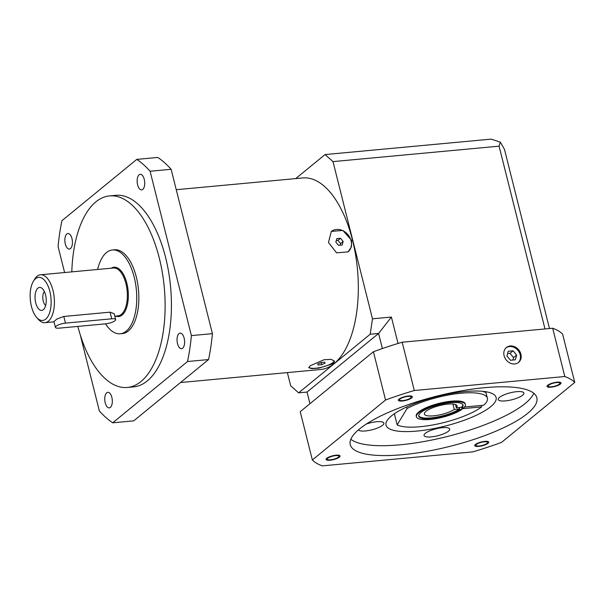 <?xml version="1.0" encoding="UTF-8"?>
<svg xmlns="http://www.w3.org/2000/svg" width="605" height="605" viewBox="0 0 605 605"><rect width="100%" height="100%" fill="white"/><g stroke="black" fill="none" stroke-linecap="round" stroke-linejoin="round"><path stroke-width="0.91" d="M31.445 306.455A21.644 10.361 84.7 0 1 33.335 281.378A21.644 10.361 84.7 0 1 49.844 291.383A21.644 10.361 84.7 0 1 48.506 315.447A21.644 10.361 84.7 0 1 36.701 317.504A21.644 10.361 84.7 0 1 31.445 306.455M35.733 302.939A11.54 5.528 -95.3 0 0 44.218 308.754A11.54 5.528 -95.3 0 0 45.549 294.9A11.54 5.528 -95.3 0 0 42.35 288.593A11.54 5.528 -95.3 0 0 36.315 290.392A11.54 5.528 -95.3 0 0 35.733 302.939M33.335 281.378L34.629 279.23A24.049 11.51 84.7 0 1 40.52 274.776A24.049 11.51 84.7 0 1 52.968 290.347A24.049 11.51 84.7 0 1 44.974 322.669A24.049 11.51 84.7 0 1 38.365 319.38L36.701 317.504M115.661 319.569L114.186 313.7L110.057 312.165L63.805 316.46L57.036 318.986L53.936 321.512L55.41 327.381A7.215 1.944 165.9 0 0 59.343 328.137L105.595 323.834A7.215 1.944 165.9 0 0 115.661 319.569A7.215 1.944 165.9 0 0 111.728 318.812L65.476 323.115A7.215 1.944 165.9 0 0 55.41 327.381M112.432 249.978L114.534 249.782A42.085 20.146 -95.3 0 1 136.322 277.037A42.085 20.146 84.7 0 1 122.323 333.589L120.221 333.786A42.085 20.146 84.7 0 0 134.219 277.226A42.085 20.146 -95.3 0 0 112.432 249.978A42.085 20.146 -95.3 0 0 97.639 269.467M120.221 333.786A42.085 20.146 84.7 0 1 105.52 323.841M109.528 195.907L115.835 195.324A96.195 46.048 -95.3 0 1 165.626 257.609A96.195 46.048 -95.3 0 1 133.637 386.882L127.33 387.465A96.195 46.048 84.7 0 0 159.319 258.191A96.195 46.048 -95.3 0 0 109.528 195.907A96.195 46.048 -95.3 0 0 71.806 271.872M127.33 387.465A96.195 46.048 84.7 0 1 77.848 326.413M80.223 334.731L99.371 410.961A139.483 66.769 -95.3 0 0 112.711 422.804L187.527 361.525A139.483 66.769 -95.3 0 0 191.384 335.601L150.1 171.238A139.483 66.769 -95.3 0 0 136.76 159.395L61.944 220.681A139.483 66.769 -95.3 0 0 58.088 246.606L64.606 272.537M65.325 244.027A7.812 3.743 84.7 0 1 67.926 233.522A7.812 3.743 84.7 0 1 71.972 238.582A7.812 3.743 84.7 0 1 69.371 249.086A7.812 3.743 84.7 0 1 65.325 244.027M139.105 174.792A7.812 3.743 84.7 0 1 140.209 174.316A7.812 3.743 84.7 0 1 144.504 180.54A7.812 3.743 84.7 0 1 142.772 189.395A7.812 3.743 84.7 0 1 141.661 189.879A7.812 3.743 84.7 0 1 137.365 183.648A7.812 3.743 84.7 0 1 139.105 174.792M184.147 338.18A7.812 3.743 84.7 0 1 181.545 348.684A7.812 3.743 84.7 0 1 177.499 343.617A7.812 3.743 84.7 0 1 180.101 333.121A7.812 3.743 84.7 0 1 184.147 338.18M110.367 407.407A7.812 3.743 84.7 0 1 109.255 407.891A7.812 3.743 84.7 0 1 104.968 401.659A7.812 3.743 84.7 0 1 106.699 392.811A7.812 3.743 84.7 0 1 107.811 392.327A7.812 3.743 84.7 0 1 112.099 398.559A7.812 3.743 84.7 0 1 110.367 407.407M187.527 361.525L208.551 359.567A139.483 66.769 -95.3 0 0 212.408 333.65L171.124 169.287A139.483 66.769 -95.3 0 0 157.784 157.444L136.76 159.395M191.384 335.601L212.408 333.65M150.1 171.238L171.124 169.287M112.711 422.804L133.735 420.853L208.551 359.567M176.252 189.705L302.727 177.946A96.195 46.048 -95.3 0 1 355.536 254.614A96.195 46.048 -95.3 0 1 334.194 363.56A96.195 46.048 84.7 0 1 320.537 369.511L180.532 382.526M333.249 363.65L318.926 368.12L311.779 368.664L308.807 367.734L310.123 365.798L324.076 359.725L331.26 359.355L334.467 361.291L333.249 363.65M351.581 240.321L351.467 246.779L348.102 251.869L336.569 252.837L328.454 242.469L331.343 231.405L342.891 230.429L351.581 240.321M287.375 372.589L290.695 385.808L298.628 392.849L370.192 334.232L372.483 318.82L391.397 317.058L398.037 343.466M295.716 178.596L325.059 154.57L332.992 161.611L372.483 318.82M370.192 334.232L378.601 333.453L391.397 317.058M332.992 161.611L499.08 146.168L544.984 328.946M499.08 146.168L500.365 142.16L491.147 139.127L325.059 154.57M549.476 328.53L504.479 149.382L500.365 142.16M574.75 382.428L562.62 334.141A138.28 37.313 165.9 0 0 552.683 328.235L402.174 342.226A138.28 37.313 165.9 0 0 373.414 351.732L300.224 411.68L312.354 459.966A138.28 37.313 165.9 0 0 322.291 465.873L472.8 451.882A138.28 37.313 165.9 0 0 501.56 442.376L574.75 382.428A138.28 37.313 165.9 0 0 564.805 376.522L414.304 390.512A138.28 37.313 165.9 0 0 385.544 400.018L312.354 459.966M373.414 351.732L385.544 400.018M402.174 342.226L414.304 390.512M552.683 328.235L564.805 376.522M504.094 355.732A9.62 8.039 50.7 0 0 518.598 362.395A9.62 8.039 50.7 0 0 520.913 354.167A9.62 8.039 50.7 0 0 506.408 347.512A9.62 8.039 50.7 0 0 504.094 355.732M359.461 429.013A96.195 25.954 -14.1 0 1 461.441 390.838A96.195 25.954 -14.1 0 1 536.847 397.765A96.195 25.954 -14.1 0 1 527.643 413.381A96.195 25.954 165.9 0 1 425.663 451.549A96.195 25.954 165.9 0 1 350.257 444.63A96.195 25.954 165.9 0 1 359.461 429.013M476.483 444.38A6.012 1.626 165.9 0 0 475.901 445.356A6.012 1.626 165.9 0 0 480.62 445.787A6.012 1.626 165.9 0 0 486.995 443.405A6.012 1.626 165.9 0 0 487.57 442.429A6.012 1.626 165.9 0 0 482.851 441.99A6.012 1.626 165.9 0 0 476.483 444.38M327.819 458.197A6.012 1.626 165.9 0 0 327.245 459.172A6.012 1.626 165.9 0 0 331.963 459.611A6.012 1.626 165.9 0 0 338.331 457.221A6.012 1.626 165.9 0 0 338.906 456.246A6.012 1.626 165.9 0 0 334.194 455.815A6.012 1.626 165.9 0 0 327.819 458.197M400.109 398.99A6.012 1.626 165.9 0 0 399.534 399.965A6.012 1.626 165.9 0 0 404.253 400.397A6.012 1.626 165.9 0 0 410.621 398.014A6.012 1.626 165.9 0 0 411.196 397.039A6.012 1.626 165.9 0 0 406.484 396.6A6.012 1.626 165.9 0 0 400.109 398.99M548.765 385.166A6.012 1.626 165.9 0 0 548.19 386.149A6.012 1.626 165.9 0 0 552.909 386.58A6.012 1.626 165.9 0 0 559.277 384.19A6.012 1.626 165.9 0 0 559.852 383.215A6.012 1.626 165.9 0 0 555.14 382.784A6.012 1.626 165.9 0 0 548.765 385.166M533.792 393.273A96.195 25.954 -14.1 0 1 525.163 403.497A96.195 25.954 165.9 0 1 432.318 439.926A96.195 25.954 165.9 0 1 350.832 439.23M391.458 415.922A56.757 15.314 -14.1 0 1 451.625 393.401A56.757 15.314 -14.1 0 1 496.115 397.485A56.757 15.314 -14.1 0 1 490.685 406.704A56.757 15.314 165.9 0 1 430.518 429.225A56.757 15.314 165.9 0 1 386.028 425.141A56.757 15.314 165.9 0 1 391.458 415.922M425.307 433.354A13.227 3.569 165.9 0 0 424.045 435.502A13.227 3.569 165.9 0 0 434.413 436.455A13.227 3.569 165.9 0 0 448.434 431.206A13.227 3.569 165.9 0 0 449.696 429.058A13.227 3.569 165.9 0 0 439.328 428.106A13.227 3.569 165.9 0 0 425.307 433.354M358.394 429.905A13.227 3.569 165.9 0 0 369.262 430.397A13.227 3.569 165.9 0 0 382.625 425.27A13.227 3.569 165.9 0 0 383.895 423.122A13.227 3.569 165.9 0 0 366.365 424.014M499.511 397.356A13.227 3.569 165.9 0 0 498.248 399.504A13.227 3.569 165.9 0 0 508.616 400.457A13.227 3.569 165.9 0 0 522.637 395.209A13.227 3.569 165.9 0 0 523.9 393.061A13.227 3.569 165.9 0 0 513.532 392.108A13.227 3.569 165.9 0 0 499.511 397.356M461.849 409.434L459.739 409.63A22.846 6.163 -14.1 0 1 431.191 418.592A22.846 6.163 -14.1 0 1 418.743 416.202A22.846 6.163 -14.1 0 1 450.612 402.688A22.846 6.163 -14.1 0 1 463.059 405.078A22.846 6.163 -14.1 0 1 461.781 407.959L463.899 407.762A25.251 6.814 165.9 0 0 465.389 404.488A25.251 6.814 165.9 0 0 439.238 404.034A25.251 6.814 165.9 0 0 416.406 416.792A25.251 6.814 165.9 0 0 435.063 418.804A25.251 6.814 165.9 0 0 461.849 409.434L461.683 408.761L481.701 406.9L481.338 405.448M459.739 409.63L459.203 407.505M394.362 413.76L397.16 424.907L407.059 408.511L406.673 406.968M397.16 424.907A48.097 12.977 165.9 0 0 437.657 423.999A48.097 12.977 165.9 0 0 481.701 406.9M464.572 407.006L483.75 405.221A48.097 12.977 165.9 0 0 487.38 398.249A48.097 12.977 165.9 0 0 456.737 393.711A48.097 12.977 165.9 0 0 407.059 408.511M485.709 391.707L485.739 392.418L483.055 391.359M416.406 416.792L416.24 416.119A25.251 6.814 -14.1 0 1 439.071 403.361A25.251 6.814 -14.1 0 1 465.222 403.815L465.389 404.488M461.781 407.959L461.592 407.203M418.705 415.559A22.725 6.133 165.9 0 0 435.464 417.314A22.725 6.133 165.9 0 0 459.467 408.965L459.097 407.513M459.467 408.965L454.272 409.449L452.911 404.019M454.272 409.449A16.834 4.545 -14.1 0 1 436.462 415.469A16.834 4.545 -14.1 0 1 424.408 414.07A16.834 4.545 -14.1 0 1 439.623 405.562A16.834 4.545 -14.1 0 1 457.055 405.864A16.834 4.545 -14.1 0 1 456.321 407.778L461.509 407.294A22.725 6.133 165.9 0 0 462.787 404.488M456.321 407.778L455.505 404.533M484.038 391.972A12.024 10.043 50.7 0 0 484.181 391.488M518.228 362.675A9.62 8.039 50.7 0 0 520.194 354.757A9.62 8.039 50.7 0 0 506.06 347.815M515.339 359.801L516.64 355.09L513.085 350.817L508.23 351.271L506.93 355.99L510.484 360.255L515.339 359.801M512.904 360.028L513.577 357.6L510.015 353.335L507.603 353.554M516.64 355.09L513.577 357.6M513.085 350.817L510.015 353.335M309.957 403.701L307.037 392.07L298.628 392.849M382.39 348.541L378.601 333.453L307.037 392.07M334.247 360.814A13.227 3.569 -14.1 0 1 332.969 362.524A13.227 3.569 165.9 0 1 319.879 367.598A13.227 3.569 165.9 0 1 308.845 367.296M321.694 364.686L325.051 363.265L324.764 362.176L321.119 362.516L317.769 363.938L318.048 365.027L321.694 364.686L321.149 362.508M318.048 365.027L317.776 363.938M331.238 231.496A13.227 11.049 -129.3 0 1 351.066 240.737A13.227 11.049 50.7 0 1 347.988 251.967M342.173 245.017L343.148 241.478L340.479 238.279L336.841 238.612L335.866 242.151L338.528 245.35L342.173 245.017M340.139 245.207L340.592 243.573L337.923 240.374L336.312 240.518M343.148 241.478L340.592 243.573M340.479 238.279L337.923 240.374M44.362 291.534A7.699 3.683 84.7 0 0 43.258 301.048A7.699 3.683 -95.3 0 0 45.662 305.487M399.058 399.088A7.215 1.944 165.9 0 0 398.37 400.26A7.215 1.944 165.9 0 0 404.027 400.775A7.215 1.944 165.9 0 0 411.672 397.916A7.215 1.944 165.9 0 0 412.368 396.744A7.215 1.944 165.9 0 0 406.711 396.222A7.215 1.944 165.9 0 0 399.058 399.088M557.092 382.171A7.215 1.944 165.9 0 0 547.026 386.436A7.215 1.944 165.9 0 0 550.958 387.192A7.215 1.944 165.9 0 0 561.024 382.92A7.215 1.944 165.9 0 0 557.092 382.171M488.038 443.306A7.215 1.944 165.9 0 0 488.734 442.134A7.215 1.944 165.9 0 0 483.077 441.612A7.215 1.944 165.9 0 0 475.432 444.478A7.215 1.944 165.9 0 0 474.736 445.651A7.215 1.944 165.9 0 0 480.393 446.165A7.215 1.944 165.9 0 0 488.038 443.306M330.012 460.223A7.215 1.944 165.9 0 0 340.078 455.951A7.215 1.944 165.9 0 0 336.146 455.194A7.215 1.944 165.9 0 0 326.08 459.467A7.215 1.944 165.9 0 0 330.012 460.223M114.806 316.173L117.922 315.886A24.049 11.51 84.7 0 0 125.916 283.571A24.049 11.51 -95.3 0 0 113.468 268L40.52 274.776M111.275 268.204A24.767 11.858 -95.3 0 1 126.853 283.261A24.767 11.858 84.7 0 1 126.528 307.892A24.767 11.858 84.7 0 1 115.721 316.09M483.622 391.73A10.217 8.538 50.7 0 0 484.015 391.465M110.057 312.165L111.728 318.812M63.805 316.46L65.476 323.115M54.019 321.83L44.974 322.669M487.38 398.249L485.807 391.98"/></g></svg>
